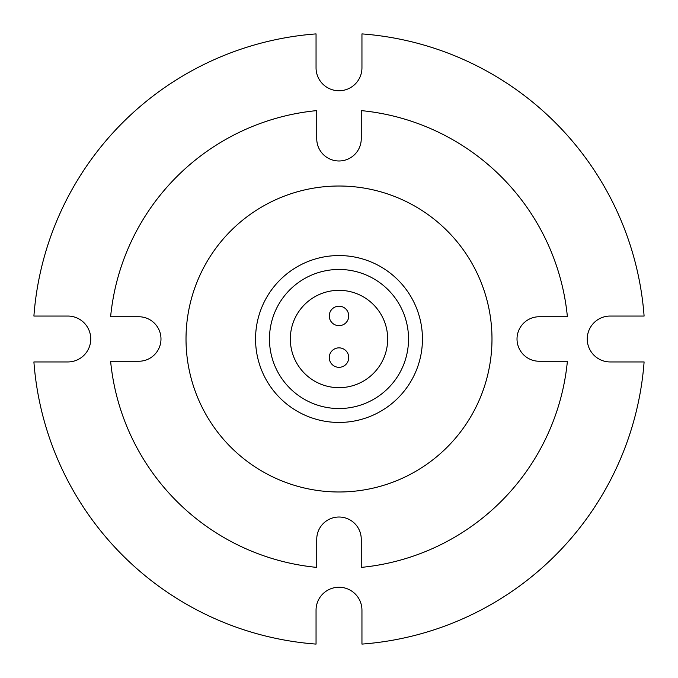 <?xml version="1.0" encoding="UTF-8"?>
<svg xmlns="http://www.w3.org/2000/svg" width="678" height="678" viewBox="0 0 678 678"><rect width="100%" height="100%" fill="white"/><g stroke="black" fill="none" stroke-linecap="round" stroke-linejoin="round"><path stroke-width="1.02" d="M90.75 339A22.95 22.95 0 0 0 67.808 316.05L33.9 316.05A305.964 305.964 0 0 1 316.05 33.9L316.05 67.808A22.95 22.95 0 0 0 339 90.75A22.95 22.95 0 0 0 361.95 67.808L361.95 33.9A305.964 305.964 0 0 1 644.1 316.05L610.192 316.05A22.95 22.95 0 0 0 587.25 339A22.95 22.95 0 0 0 610.192 361.95L644.1 361.95A305.964 305.964 0 0 1 361.95 644.1L361.95 610.192A22.95 22.95 0 0 0 339 587.25A22.95 22.95 0 0 0 316.05 610.192L316.05 644.1A305.964 305.964 0 0 1 33.9 361.95L67.808 361.95A22.95 22.95 0 0 0 90.75 339M160.983 339A22.255 22.255 0 0 0 138.736 316.745L110.607 316.745A229.469 229.469 0 0 1 316.745 110.607L316.745 138.736A22.255 22.255 0 0 0 339 160.983A22.255 22.255 0 0 0 361.255 138.736L361.255 110.607A229.469 229.469 0 0 1 567.393 316.745L539.264 316.745A22.255 22.255 0 0 0 517.017 339A22.255 22.255 0 0 0 539.264 361.255L567.393 361.255A229.469 229.469 0 0 1 361.255 567.393L361.255 539.264A22.255 22.255 0 0 0 339 517.017A22.255 22.255 0 0 0 316.745 539.264L316.745 567.393A229.469 229.469 0 0 1 110.607 361.255L138.736 361.255A22.255 22.255 0 0 0 160.983 339M348.738 357.594A9.738 9.738 0 0 0 339 347.856A9.738 9.738 0 0 0 329.262 357.594A9.738 9.738 0 0 0 339 367.323A9.738 9.738 0 0 0 348.738 357.594M348.738 315.931A9.738 9.738 0 0 0 339 306.193A9.738 9.738 0 0 0 329.262 315.931A9.738 9.738 0 0 0 339 325.669A9.738 9.738 0 0 0 348.738 315.931M186.018 339A152.982 152.982 0 0 1 339 186.018A152.982 152.982 0 0 1 491.982 339A152.982 152.982 0 0 1 339 491.982A152.982 152.982 0 0 1 186.018 339M255.555 339A83.445 83.445 0 0 1 339 255.555A83.445 83.445 0 0 1 422.445 339A83.445 83.445 0 0 1 339 422.445A83.445 83.445 0 0 1 255.555 339M290.684 333.11A48.672 48.672 0 0 0 333.11 387.316A48.672 48.672 0 0 0 387.316 344.89A48.672 48.672 0 0 0 344.89 290.684A48.672 48.672 0 0 0 290.684 333.11M273.514 315.609A69.537 69.537 0 0 0 315.609 404.486A69.537 69.537 0 0 0 404.486 362.391A69.537 69.537 0 0 0 362.391 273.514A69.537 69.537 0 0 0 273.514 315.609"/></g></svg>
